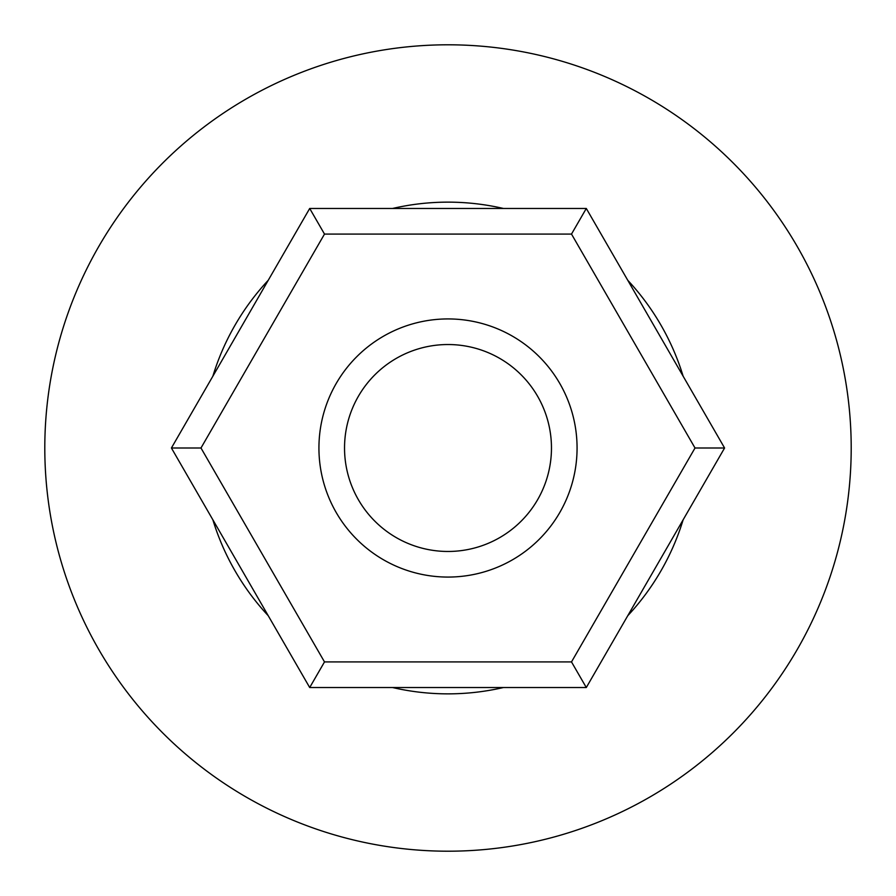 <?xml version="1.0" encoding="UTF-8"?>
<svg xmlns="http://www.w3.org/2000/svg" width="896" height="896" viewBox="0 0 896 896"><rect width="100%" height="100%" fill="white"/><g stroke="black" fill="none" stroke-linecap="round" stroke-linejoin="round"><path stroke-width="1.34" d="M724.584 448L586.298 208.466L309.702 208.466L171.416 448L309.702 687.534L586.298 687.534L724.584 448L695.016 448L571.502 661.92L586.298 687.534M171.416 448L200.984 448L324.498 234.08L309.702 208.466M571.502 661.92L324.498 661.92L309.702 687.534M324.498 234.08L571.502 234.08L586.298 208.466M318.931 448A129.069 129.069 0 0 0 448 577.069A129.069 129.069 0 0 0 577.069 448A129.069 129.069 0 0 0 448 318.931A129.069 129.069 0 0 0 318.931 448A129.069 129.069 0 0 1 448 318.931A129.069 129.069 0 0 1 577.069 448M212.856 519.781A245.851 245.851 0 0 0 268.262 615.742A245.851 245.851 0 0 1 212.856 519.781M392.594 687.534A245.851 245.851 0 0 0 503.406 687.534A245.851 245.851 0 0 1 392.594 687.534M627.738 615.742A245.851 245.851 0 0 0 683.144 519.781A245.851 245.851 0 0 1 627.738 615.742M851.2 448A403.2 403.2 0 0 1 448 851.2A403.2 403.2 0 0 1 44.8 448A403.2 403.2 0 0 1 448 44.8A403.2 403.2 0 0 1 851.2 448M683.144 376.219A245.851 245.851 0 0 0 627.738 280.258A245.851 245.851 0 0 1 683.144 376.219M503.406 208.466A245.851 245.851 0 0 0 392.594 208.466A245.851 245.851 0 0 1 503.406 208.466M268.262 280.258A245.851 245.851 0 0 0 212.856 376.219A245.851 245.851 0 0 1 268.262 280.258M324.498 661.92L200.984 448M571.502 234.08L695.016 448M551.466 448A103.466 103.466 0 0 1 448 551.466A103.466 103.466 0 0 1 344.534 448A103.466 103.466 0 0 1 448 344.534A103.466 103.466 0 0 1 551.466 448"/></g></svg>
